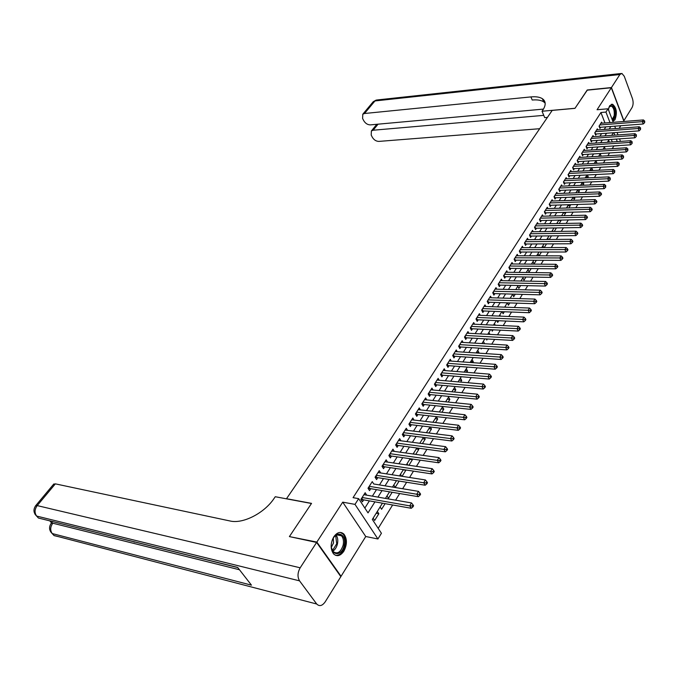 <?xml version="1.0" encoding="UTF-8"?>
<svg xmlns="http://www.w3.org/2000/svg" width="679" height="679" viewBox="0 0 679 679"><rect width="100%" height="100%" fill="white"/><g stroke="black" fill="none" stroke-linecap="round" stroke-linejoin="round"><path stroke-width="1.02" d="M343.829 551.229C347.224 544.634 347.266 538.939 343.947 534.144C340.629 531.224 337.251 532.107 333.813 536.783C330.384 543.293 330.283 548.98 333.516 553.852C336.92 556.916 340.357 556.042 343.829 551.229M612.857 121.363L614.987 119.742C617.406 112.816 616.583 107.647 612.509 104.218L609.666 105.737L608.359 109.565M385.095 503.648L381.598 509.275L380.104 506.967L382.464 503.19L372.33 519.443L381.428 533.278L377.931 538.982L354.99 504.378L358.656 498.658L368.018 512.891L374.952 501.857M340.493 576.148L341.062 576.284L365.752 536.512L377.931 538.982M619.172 128.297L620.767 125.725M623.373 121.524L623.763 120.904L611.312 87.752L597.062 109.743L608.061 108.776L613.23 122.33M612.22 148.676L613.867 146.01L618.832 145.688M378.203 528.381L392.623 504.989M395.594 500.177L399.676 493.548M402.639 488.744L406.636 482.26M409.581 477.481L413.486 471.133M416.431 466.371L420.25 460.167M423.178 455.405L426.921 449.345M429.841 444.601L433.499 438.668M436.41 433.94L439.992 428.135M442.895 423.424L446.392 417.746M449.286 413.053L452.706 407.502M455.592 402.817L458.945 397.385M461.822 392.708L465.09 387.403M467.967 382.744L471.167 377.549M474.027 372.907L477.159 367.831M480.011 363.197L483.075 358.232M485.918 353.615L488.914 348.751M491.749 344.151L494.677 339.398M497.503 334.815L500.372 330.164M503.19 325.589L505.991 321.048M508.8 316.49L511.542 312.043M514.342 307.494L517.016 303.148M519.808 298.616L522.431 294.363M525.215 289.848L527.778 285.689M530.554 281.182L533.066 277.117M535.824 272.627L538.277 268.646M541.036 264.173L543.438 260.286M546.179 255.83L548.53 252.019M551.272 247.572L553.563 243.854M556.288 239.424L558.537 235.783M561.253 231.369L563.451 227.813M566.159 223.408L568.306 219.928M571.014 215.54L573.11 212.145M575.8 207.766L577.854 204.438M580.537 200.084L582.54 196.834M585.222 192.488L587.182 189.305M589.847 184.977L591.765 181.87M594.422 177.55L596.298 174.511M598.946 170.208L600.779 167.238M603.419 162.952L605.21 160.049M607.841 155.771L609.589 152.945M289.975 536.716L316.847 542.08L341.062 576.284M289.627 536.24L311.542 503.377L286.504 498.709L552.214 110.397L574.969 108.351L587.089 90.18L611.312 87.752M366.66 495.161L365.166 492.725L360.863 499.464L362.416 501.832L363.672 499.854M373.756 484L372.253 481.615L368.01 488.26L369.546 490.628L370.776 488.685M380.715 472.983L379.247 470.657L375.063 477.21L376.573 479.578L377.787 477.66M387.556 462.11L386.147 459.844L382.014 466.312L383.508 468.68L384.704 466.787M394.304 451.391L392.946 449.175L388.88 455.558L390.34 457.926L391.528 456.059M400.966 440.807L399.659 438.651L395.645 444.949L397.088 447.325L398.259 445.483M407.536 430.376L406.288 428.271L402.324 434.484L403.75 436.86L404.905 435.035M414.029 420.08L412.824 418.026L408.911 424.163L410.32 426.531L411.457 424.74M420.437 409.929L419.274 407.918L415.412 413.969L416.796 416.337L417.924 414.572M426.76 399.906L425.64 397.945L421.829 403.912L423.195 406.28L424.307 404.54M433.007 390.009L431.92 388.091L428.16 393.99L429.51 396.358L430.605 394.635M439.169 380.248L438.125 378.373L434.416 384.187L435.74 386.563L436.826 384.857M445.254 370.607L444.244 368.773L440.586 374.519L441.893 376.887L442.963 375.207M451.263 361.101L450.296 359.301L446.672 364.971L447.97 367.339L449.023 365.684M457.205 351.705L456.263 349.948L452.689 355.541L453.962 357.909L455.006 356.271M463.061 342.437L462.153 340.705L458.631 346.239L459.887 348.607L460.914 346.986M468.858 333.279L467.975 331.59L464.487 337.047L465.735 339.415L466.753 337.811M474.57 324.231L473.721 322.576L470.284 327.965L471.506 330.334L472.508 328.755M480.223 315.302L479.399 313.681L476.004 319.003L477.21 321.371L478.203 319.809M485.808 306.484L485.001 304.888L481.649 310.15L482.845 312.51L483.821 310.974M491.316 297.775L490.544 296.214L487.225 301.408L488.405 303.768L489.372 302.248M496.765 289.169L496.018 287.633L492.742 292.768L493.905 295.127L494.864 293.625M502.154 280.665L501.425 279.162L498.182 284.229L499.337 286.589L500.279 285.104M507.468 272.271L506.763 270.794L503.563 275.801L504.701 278.152L505.634 276.692M512.73 263.97L512.042 262.518L508.885 267.467L510.005 269.818L510.922 268.375M517.924 255.771L517.254 254.345L514.13 259.234L515.242 261.585L516.15 260.15M523.059 247.665L522.406 246.265L519.325 251.103L520.42 253.445L521.319 252.036M528.135 239.662L527.507 238.278L524.451 243.057L525.538 245.408L526.42 244.007M533.151 231.743L532.54 230.393L529.527 235.112L530.588 237.455L531.47 236.071M538.107 223.926L537.513 222.593L534.534 227.261L535.587 229.595L536.461 228.229M543.013 216.194L542.436 214.878L539.491 219.495L540.526 221.829L541.384 220.48M547.86 208.546L547.299 207.256L544.388 211.823L545.415 214.157L546.264 212.816M552.655 200.992L552.103 199.719L549.226 204.235L550.245 206.56L551.085 205.245M557.391 193.523L556.856 192.276L554.013 196.732L555.015 199.057L555.846 197.75M562.076 186.131L561.558 184.909L558.741 189.314L559.734 191.639L560.557 190.349M566.71 178.832L566.201 177.618L563.426 181.98L564.402 184.298L565.217 183.024M571.294 171.609L570.801 170.421L568.051 174.732L569.019 177.049L569.817 175.785M575.826 164.462L575.342 163.291L572.626 167.56L573.585 169.869L574.375 168.621M580.307 157.401L579.841 156.246L577.15 160.465L578.092 162.773L578.881 161.543M584.746 150.415L584.288 149.278L581.623 153.454L582.565 155.754L583.337 154.532M589.134 143.507L588.685 142.386L586.053 146.511L586.979 148.811L587.742 147.606M593.471 136.666L593.039 135.571L590.433 139.645L591.35 141.945L592.105 140.757M597.766 129.91L597.342 128.823L594.762 132.863L595.67 135.155L596.417 133.975M598.742 156.162L601.025 156.178M594.481 163.002L596.866 162.875L596.586 163.325M590.17 169.92L592.563 169.792L592.088 170.556M585.816 176.905L588.218 176.795L587.547 177.864M581.411 183.975L583.813 183.873L582.955 185.265M576.955 191.122L579.374 191.028L578.304 192.743M572.456 198.344L574.875 198.26L573.602 200.305M567.907 205.644L570.335 205.576L568.849 207.961M563.307 213.028L565.734 212.968L564.037 215.701M558.647 220.497L561.092 220.446L559.165 223.535M553.945 228.042L556.39 228.008L554.242 231.463M549.26 239.483L551.509 235.859M544.21 247.597L546.519 243.897M539.109 255.813L541.46 252.028M531.462 264.106L533.872 260.235L533.015 261.627L534.067 263.919L536.351 260.252M526.225 272.508L528.695 268.553L527.99 269.69L529.06 271.982L531.173 268.578M520.929 281.013L523.45 276.964L522.906 277.847L523.993 280.138L525.936 277.007M515.785 289.619L518.145 285.486L517.763 286.097L518.858 288.397L520.64 285.536M510.727 298.344L510.464 297.809L510.141 298.327L512.772 294.1L513.672 296.748L515.268 294.168M505.609 307.188L505.176 306.297L504.641 307.154L507.332 302.834L508.418 305.194L509.836 302.91M502.087 311.678L503.105 313.749L504.336 311.763M496.85 320.641L497.724 322.406L498.768 320.726M491.554 329.722L492.283 331.165L493.132 329.799M486.206 338.923L486.775 340.026L487.42 338.991M482.014 343.455L484.483 343.718M480.8 348.242L481.199 349.006L481.64 348.293M476.403 352.46L478.941 352.63L478.636 353.131M475.334 357.689L475.775 357.723M470.725 361.576L473.271 361.763L472.703 362.662M464.971 370.802L467.525 371.006L466.702 372.321M459.148 380.147L461.703 380.367L460.625 382.107M453.249 389.61L455.813 389.848L454.463 392.021M447.274 399.193L449.846 399.447L448.216 402.07M441.231 408.902L443.803 409.174L441.893 412.246M435.103 418.731L437.683 419.028L435.485 422.567M428.899 428.687L431.479 429.001L428.984 433.024M422.61 438.778L425.198 439.109L422.397 443.625M416.235 448.997L418.841 449.345L415.718 454.37M409.785 459.352L412.391 459.725L408.945 465.268M403.25 469.843L405.855 470.241L402.078 476.31M392.496 487.081L396.511 480.647L393.769 485.044L395.22 487.352L399.125 481.063M385.434 498.42L389.534 491.834L386.988 495.933L388.456 498.242L392.156 492.275M612.297 141.945L611.321 139.433M609.352 142.14L608.639 140.29L607.399 142.276L609.071 139.585M605.286 149.117L604.454 146.995L603.045 149.261L604.76 146.503M601.127 156.017L600.236 153.768L598.649 156.314M596.866 162.875L595.967 160.617L594.201 163.461L595.992 160.575M591.536 167.721L589.695 170.675L591.536 167.721M591.723 167.713L592.563 169.792M587.029 174.961L585.145 177.974L587.021 174.961M587.454 174.936L588.218 176.795M582.472 182.278L580.545 185.359L582.463 182.278M583.142 182.244L583.813 183.873M577.863 189.67L575.894 192.828L577.854 189.67M578.788 189.636L579.374 191.028M571.175 200.39L573.195 197.156L571.2 200.381M574.392 197.114L574.875 198.26M566.413 208.029L568.476 204.718L566.736 208.02M569.953 204.676L570.335 205.576M563.706 212.374L561.966 215.167L562.22 215.744M565.463 212.332L565.734 212.968M558.885 220.123L557.281 222.695L557.663 223.561M551.789 231.497L553.996 227.957L552.536 230.3L553.054 231.48M546.799 239.5L549.048 235.885L547.741 237.998L548.403 239.492M541.749 247.606L544.049 243.905L542.886 245.79L543.701 247.597M536.639 255.805L538.99 252.028L537.98 253.666L538.956 255.813M500.44 316.142L499.82 314.895L499.073 316.083L501.823 311.669M495.22 325.216L494.397 323.586L493.438 325.131L496.247 320.615M489.941 334.408L488.914 332.387L487.726 334.289L490.603 329.671M484.551 343.608L483.363 341.299L481.946 343.566M478.941 352.63L477.736 350.313L476.089 352.961L479.094 348.132M473.271 361.763L472.049 359.446L470.157 362.476L473.229 357.544M467.525 371.006L466.286 368.697L464.147 372.117L467.288 367.076M461.703 380.367L460.455 378.059L458.062 381.887L461.27 376.726M455.813 389.848L454.54 387.539L451.9 391.783M449.846 399.447L448.556 397.139L445.645 401.807L448.997 396.417M443.803 409.174L442.496 406.857L439.313 411.966L442.742 406.458M437.683 419.028L436.359 416.711L432.896 422.27L436.402 416.634M426.387 432.701L429.977 426.947L426.395 432.701M430.316 426.989L431.479 429.001M419.792 443.285L423.467 437.395L420.021 442.92L420.276 443.345M424.256 437.497L425.198 439.109M413.112 454.005L416.864 447.987L413.587 453.249L414.131 454.149M418.128 448.157L418.841 449.345M406.331 464.877L410.167 458.724L407.069 463.706L407.935 465.115M411.941 458.979L412.391 459.725M403.394 469.613L400.466 474.307L401.671 476.242M377.329 511.423L373.136 518.162L374.647 520.462L378.831 513.731L377.329 511.423M604.972 122.984L600.923 112.502L353.055 497.665L358.656 498.658M364.844 508.062L369.384 500.873M372.372 496.154L376.48 489.644M379.459 484.933L383.482 478.568M386.453 473.874L390.391 467.644M393.353 462.959L397.198 456.874M400.152 452.206L403.92 446.239M406.865 441.588L410.549 435.757M413.486 431.114L417.093 425.41M420.021 420.776L423.543 415.2M426.471 410.583L429.917 405.125M432.829 400.517L436.207 395.178M439.109 390.586L442.411 385.358M445.305 380.783L448.539 375.674M451.425 371.107L454.582 366.108M457.459 361.551L460.557 356.662M463.426 352.121L466.448 347.334M469.316 342.81L472.27 338.125M475.122 333.61L478.016 329.035M480.868 324.537L483.694 320.055M486.537 315.565L489.304 311.186M492.131 306.713L494.847 302.427M497.665 297.962L500.313 293.769M503.131 289.322L505.719 285.222M508.52 280.783L511.058 276.769M513.859 272.347L516.337 268.426M519.121 264.021L521.548 260.176M524.332 255.779L526.7 252.028M529.476 247.648L531.793 243.973M534.56 239.602L536.826 236.02M539.584 231.658L541.8 228.152M544.55 223.807L546.714 220.369M549.455 216.041L551.577 212.688M554.302 208.368L556.381 205.083M559.106 200.78L561.134 197.572M563.842 193.277L565.828 190.145M568.535 185.868L570.47 182.795M573.169 178.535L575.062 175.53M577.753 171.278L579.603 168.35M582.285 164.114L584.093 161.246M586.766 157.019L588.54 154.218M591.205 150.008L592.928 147.267M595.585 143.074L597.274 140.4M599.922 136.207L601.577 133.593M604.217 129.426L605.829 126.871M602.01 123.222L601.594 122.144L599.048 126.141L599.939 128.433L600.686 127.262M365.752 536.512L342.725 502.154L316.847 542.08M342.725 502.154L354.99 504.378M600.923 112.502L605.948 112.077L608.061 108.776M613.341 132.736L611.703 135.367M600.397 153.496L598.64 156.314M563.706 212.383L561.592 215.761M558.876 220.123L556.721 223.578M484.882 338.846L481.937 343.566M455.176 386.512L451.891 391.783M403.385 469.613L399.464 475.903M617.27 141.605L616.303 139.085M614.792 135.146L613.858 132.702M614.699 126.192L615.607 128.56M617.092 132.464L618.034 134.917M619.537 138.864L620.504 141.393M609.98 122.585L605.948 112.077M377.931 497.113L382.039 490.577M385.018 485.85L389.033 479.45M391.995 474.74L395.925 468.485M398.879 463.782L402.723 457.663M405.677 452.969L409.437 446.986M412.374 442.309L416.049 436.453M418.985 431.793L422.584 426.064M425.504 421.413L429.026 415.811M431.937 411.168L435.383 405.694M438.286 401.068L441.656 395.704M444.558 391.096L447.851 385.85M450.746 381.25L453.962 376.124M456.848 371.54L459.997 366.516M462.874 361.949L465.955 357.035M468.824 352.477L471.837 347.673M474.697 343.133L477.651 338.431M480.494 333.898L483.38 329.307M486.223 324.791L489.05 320.293M491.876 315.786L494.643 311.389M497.461 306.9L500.168 302.596M502.978 298.115L505.626 293.914M508.427 289.449L511.015 285.333M513.816 280.877L516.346 276.854M519.129 272.415L521.608 268.477M524.383 264.055L526.802 260.201M529.578 255.796L531.946 252.028M534.704 247.631L537.021 243.948M539.78 239.56L542.037 235.961M544.787 231.59L547.002 228.068M549.735 223.714L551.9 220.268M554.633 215.922L556.746 212.552M559.471 208.224L561.541 204.931M564.249 200.611L566.278 197.394M568.977 193.091L570.954 189.942M573.653 185.647L575.588 182.575M578.279 178.297L580.163 175.292M582.845 171.023L584.695 168.086M587.36 163.834L589.168 160.957M591.833 156.722L593.599 153.912M596.255 149.686L597.978 146.944M600.626 142.734L602.307 140.052M604.947 135.851L606.593 133.228M609.224 129.044L610.828 126.489M376.2 513.239L378.831 513.731M368.858 486.936L369.894 488.532L418.272 496.672L416.77 494.236L418.51 491.358L373.773 483.983M363.961 494.618L366.702 495.093M599.277 125.776L599.888 127.329L643.217 123.994L642.359 121.643L599.795 124.978M644.295 121.728L644.643 122.678L644.711 121.049L644.295 121.728L642.359 121.643L643.386 119.937L600.856 123.306M643.217 123.994L644.643 122.678M644.711 121.049L643.386 119.937M608.876 107.418C612.84 103.921 614.843 106.747 614.911 115.897L612.407 120.175M612.161 119.529L614.172 115.719C614.665 110.702 613.672 107.469 611.21 106.034L609.088 107.002M612.781 121.151L615.403 116.355C616.014 110.125 614.784 106.128 611.728 104.345L611.295 104.277M331.658 542.385C334.229 529.45 347.266 532.718 344.177 545.313C341.775 558.104 328.568 555.235 331.658 542.385M331.428 547.707L333.16 551.594C337.395 554.497 340.731 552.333 343.167 545.084C343.905 541.146 343.353 538.065 341.52 535.824C338.931 533.516 336.275 534.144 333.533 537.692M331.369 547.257L333.525 542.996L333.304 538.074M335.528 555.329C340.009 555.541 343.201 552.273 345.093 545.526C346.01 540.637 345.322 536.8 343.031 534.025L340.323 532.421M587.276 90.163L575.011 108.284L542.037 111.246L542.776 110.176C546.103 105.092 545.967 101.264 542.377 98.701C539.729 97.038 535.909 96.443 530.91 96.91L364.496 113.503L362.79 114.216L362.603 118.494L363.766 120.726C365.446 123.459 367.645 124.843 370.361 124.877L543.472 109.098M547.418 117.391L544.702 117.62L542.037 111.246M611.439 87.557L623.882 120.709L632.047 107.554C633.337 104.982 633.465 101.977 632.429 98.557L624.264 76.269L621.896 73.425L619.885 74.529L611.439 87.557L587.208 89.993M543.752 115.362L373.119 130.232L371.379 130.954L371.201 135.087L372.338 137.285C373.993 139.959 376.174 141.334 378.882 141.402L539.669 128.713M545.169 103.149L543.684 101.842C541.036 100.169 537.216 99.558 532.217 100.025L530.91 96.91M49.898 520.997L51.553 522.864M52.173 522.109L52.733 521.701M316.618 542.436L289.398 536.588L311.466 503.495L275.267 496.731L273.985 498.581C264.216 513.231 242.844 524.129 230.105 520.997L55.355 483.855L37.209 505.6L300.186 567.797L316.618 542.436L340.841 576.641L325.182 601.874C322.253 605.94 319.427 606.653 316.711 604.013L53.955 535.476L316.711 604.013M300.186 567.797C297.529 572.635 297.317 576.989 299.549 580.851L316.592 603.852M52.3 533.677L53.955 535.476L52.241 533.558L251.459 585.154L237.65 567.415L38.397 518.035L36.649 516.065C34.383 512.849 34.57 509.36 37.209 505.6L35.461 505.965M53.59 484.254L55.355 483.855M134.578 542.148L133.491 541.723M595.008 132.481L595.619 134.035L639.075 130.86L638.201 128.509L595.517 131.675M640.153 128.594L640.501 129.536L640.569 127.907L640.153 128.594L638.201 128.509L639.245 126.786L596.586 129.995M639.075 130.86L640.501 129.536M640.569 127.907L639.245 126.786M590.679 139.254L591.299 140.808L634.882 137.803L633.999 135.444L591.197 138.457M635.96 135.528L636.316 136.479L636.384 134.832L635.96 135.528L633.999 135.444L635.052 133.704L592.275 136.751M634.882 137.803L636.316 136.479M636.384 134.832L635.052 133.704M586.317 146.104L586.936 147.657L630.647 144.822L629.756 142.454L586.826 145.306M631.725 142.548L632.081 143.498L632.149 141.843L631.725 142.548L629.756 142.454L630.816 140.697L587.921 143.583M630.647 144.822L632.081 143.498M632.149 141.843L630.816 140.697M581.895 153.03L582.531 154.583L626.361 151.918L625.461 149.55L582.404 152.232M627.438 149.643L627.803 150.594L627.871 148.93L627.438 149.643L625.461 149.55L626.539 147.767L583.516 150.492M582.531 154.583L581.631 153.446M626.361 151.918L627.803 150.594M627.871 148.93L626.539 147.767M577.43 160.023L578.067 161.585L622.032 159.098L621.115 156.73L577.939 159.234M623.11 156.815L623.475 157.766L623.543 156.094L623.11 156.815L621.115 156.73L622.21 154.922L579.06 157.477M578.067 161.585L577.158 160.448M622.032 159.098L623.475 157.766M623.543 156.094L622.21 154.922M572.915 167.102L573.56 168.664L617.644 166.355L616.719 163.978L573.424 166.313M618.73 164.072L619.095 165.022L619.172 163.342L618.73 164.072L616.719 163.978L617.822 162.162L574.553 164.539M573.56 168.664L573.118 168.748M617.644 166.355L619.095 165.022M619.172 163.342L617.822 162.162M568.348 174.257L569.002 175.827L613.213 173.705L612.28 171.32L568.849 173.468M614.3 171.414L614.673 172.364L614.741 170.675L614.3 171.414L612.28 171.32L613.392 169.478L570.004 171.677M569.002 175.827L568.544 175.912M613.213 173.705L614.673 172.364M614.741 170.675L613.392 169.478M563.731 181.497L564.393 183.058L608.732 181.132L607.781 178.747L564.232 180.707M609.81 178.84L610.192 179.791L610.268 178.093L609.81 178.84L607.781 178.747L608.91 176.88L565.395 178.891M564.393 183.058L563.918 183.152M608.732 181.132L610.192 179.791M610.268 178.093L608.91 176.88M559.063 188.813L559.734 190.383L604.2 188.643L603.241 186.25L559.564 188.024M605.278 186.343L605.66 187.302L605.736 185.588L605.278 186.343L603.241 186.25L604.378 184.365L560.735 186.19M559.734 190.383L559.233 190.468M604.2 188.643L605.66 187.302M605.736 185.588L604.378 184.365M554.344 196.214L555.023 197.784L599.608 196.239L598.64 193.846L554.845 195.433M600.694 193.939L601.076 194.898L601.543 194.135L601.153 193.175L600.694 193.939L598.64 193.846L599.795 191.945L556.025 193.574M555.023 197.784L554.505 197.878M599.608 196.239L601.076 194.898M601.153 193.175L599.795 191.945M549.566 203.692L550.253 205.27L594.965 203.929L593.989 201.536L550.066 202.919M596.052 201.629L596.442 202.588L596.909 201.816L596.518 200.857L596.052 201.629L593.989 201.536L595.152 199.601L551.263 201.035M550.253 205.27L549.718 205.364M594.965 203.929L596.442 202.588M596.518 200.857L595.152 199.601M544.736 211.262L545.432 212.841L590.272 211.704L589.279 209.31L545.237 210.49M591.358 209.404L591.749 210.363L592.224 209.582L591.825 208.623L591.358 209.404L589.279 209.31L590.458 207.358L546.451 208.589M545.432 212.841L544.881 212.943M590.272 211.704L591.749 210.363M591.825 208.623L590.458 207.358M539.856 218.918L540.56 220.497L585.527 219.58L584.517 217.178L540.348 218.146M586.605 217.272L587.004 218.231L587.479 217.441L587.08 216.482L586.605 217.272L584.517 217.178L585.714 215.201L541.579 216.228M540.56 220.497L539.983 220.607M585.527 219.58L587.004 218.231M587.08 216.482L585.714 215.201M534.916 226.667L535.629 228.246L580.715 227.541L579.696 225.139L535.408 225.895M581.793 225.233L582.2 226.2L582.684 225.394L582.276 224.435L581.793 225.233L579.696 225.139L580.91 223.136L536.648 223.951M535.629 228.246L535.027 228.356M580.715 227.541L582.2 226.2M582.276 224.435L580.91 223.136M529.917 234.501L530.639 236.08L575.851 235.605L574.816 233.194L530.401 233.737M576.929 233.296L577.345 234.255L577.829 233.449L577.422 232.481L576.929 233.296L574.816 233.194L576.047 231.174L531.657 231.768M530.639 236.08L530.019 236.199M575.851 235.605L577.345 234.255M577.422 232.481L576.047 231.174M524.859 242.428L525.588 244.007L570.929 243.761L569.885 241.351L525.342 241.665M572.007 241.444L572.422 242.411L572.923 241.588L572.499 240.629L572.007 241.444L569.885 241.351L571.124 239.297L526.615 239.67M525.588 244.007L524.943 244.126M570.929 243.761L572.422 242.411M572.499 240.629L571.124 239.297M519.741 250.449L520.479 252.036L565.947 252.011L564.886 249.6L520.224 249.685M567.024 249.702L567.449 250.67L567.95 249.838L567.525 248.87L567.024 249.702L564.886 249.6L566.142 247.529L521.514 247.674M520.479 252.036L519.817 252.155M565.947 252.011L567.449 250.67M567.525 248.87L566.142 247.529M514.563 258.563L515.31 260.15L560.905 260.371L559.827 257.952L515.047 257.808M561.983 258.054L562.407 259.022L562.916 258.181L562.484 257.214L561.983 258.054L559.827 257.952L561.1 255.856L516.346 255.771M515.31 260.15L514.623 260.278M560.905 260.371L562.407 259.022M562.484 257.214L561.1 255.856M509.326 266.771L510.082 268.366L555.795 268.825L554.709 266.406L509.802 266.024M556.873 266.507L557.306 267.475L557.815 266.626L557.383 265.659L556.873 266.507L554.709 266.406L555.991 264.284L511.117 263.961M510.082 268.366L509.369 268.494M555.795 268.825L557.306 267.475M557.383 265.659L555.991 264.284M504.022 275.088L504.786 276.676L550.627 277.388L549.523 274.97L504.497 274.333M551.704 275.071L552.146 276.039L552.664 275.182L552.222 274.214L551.704 275.071L549.523 274.97L550.83 272.822L505.83 272.245M504.786 276.676L504.047 276.803M550.627 277.388L552.146 276.039M552.222 274.214L550.83 272.822M498.658 283.491L499.43 285.087L545.398 286.063L544.278 283.635L499.133 282.753M546.468 283.737L546.918 284.705L547.444 283.839L546.994 282.863L546.468 283.737L544.278 283.635L545.593 281.462L500.482 280.639M499.43 285.087L498.666 285.222M545.398 286.063L546.918 284.705M546.994 282.863L545.593 281.462M493.226 292.004L494.015 293.6L540.094 294.839L538.965 292.411L493.701 291.266M541.171 292.513L541.621 293.489L542.156 292.607L541.706 291.631L541.171 292.513L538.965 292.411L540.297 290.205L495.059 289.127M494.015 293.6L493.217 293.744M540.094 294.839L541.621 293.489M541.706 291.631L540.297 290.205M487.726 300.627L488.524 302.223L534.729 303.725L533.584 301.298L488.201 299.889M535.807 301.4L536.266 302.376L536.8 301.476L536.342 300.508L535.807 301.4L533.584 301.298L534.942 299.066L489.576 297.725M488.524 302.223L487.709 302.359M534.729 303.725L536.266 302.376M536.342 300.508L534.942 299.066M482.166 309.344L482.973 310.94L529.297 312.722L528.143 310.295L482.633 308.614M530.375 310.396L530.834 311.372L531.377 310.464L530.919 309.497L530.375 310.396L528.143 310.295L529.51 308.037L484.025 306.424M482.973 310.94L482.124 311.092M529.297 312.722L530.834 311.372M530.919 309.497L529.51 308.037M476.531 318.179L477.345 319.775L523.798 321.838L522.626 319.41L476.998 317.449M524.867 319.512L525.342 320.488L525.894 319.571L525.419 318.595L524.867 319.512L522.626 319.41L524.01 317.118L478.406 315.226M477.345 319.775L476.471 319.928M523.798 321.838L525.342 320.488M525.419 318.595L524.01 317.118M470.827 327.117L471.65 328.712L518.23 331.072L517.033 328.636L471.285 326.395M519.299 328.746L519.774 329.714L520.335 328.789L519.859 327.813L519.299 328.746L517.033 328.636L518.442 326.319L472.72 324.146M471.65 328.712L470.751 328.865M518.23 331.072L519.774 329.714M519.859 327.813L518.442 326.319M465.047 336.164L465.887 337.769L512.586 340.417L511.372 337.981L465.505 335.451M513.647 338.091L514.13 339.067L514.699 338.125L514.215 337.149L513.647 338.091L511.372 337.981L512.798 335.638L466.957 333.177M465.887 337.769L464.954 337.921M512.586 340.417L514.13 339.067M514.215 337.149L512.798 335.638M459.208 345.331L460.056 346.935L506.865 349.889L505.643 347.453L459.658 344.618M507.934 347.563L508.418 348.539L508.995 347.589L508.503 346.613L507.934 347.563L505.643 347.453L507.086 345.076L461.126 342.318M460.056 346.935L459.08 347.096M506.865 349.889L508.418 348.539M508.503 346.613L507.086 345.076M453.283 354.616L454.141 356.212L501.077 359.48L499.837 357.044L453.733 353.903M502.137 357.154L502.63 358.13L503.215 357.171L502.723 356.195L502.137 357.154L499.837 357.044L501.289 354.633L455.219 351.578M454.141 356.212L453.139 356.382M501.077 359.48L502.63 358.13M502.723 356.195L501.289 354.633M447.283 364.012L448.157 365.616L495.212 369.206L493.947 366.77L447.733 363.316M496.264 366.881L496.773 367.857L497.359 366.872L496.858 365.896L496.264 366.881L493.947 366.77L495.424 364.326L449.243 360.948M448.157 365.616L447.121 365.786M495.212 369.206L496.773 367.857M496.858 365.896L495.424 364.326M441.214 373.535L442.097 375.139L489.262 379.052L487.989 376.616L441.656 372.839M490.323 376.726L490.832 377.702L491.426 376.709L490.917 375.733L490.323 376.726L487.989 376.616L489.483 374.137L443.183 370.445M442.097 375.139L441.019 375.309M489.262 379.052L490.832 377.702M490.917 375.733L489.483 374.137M435.061 383.177L435.952 384.781L483.236 389.033L481.946 386.597L435.502 382.489M484.297 386.707L484.814 387.684L485.417 386.682L484.899 385.706L484.297 386.707L481.946 386.597L483.465 384.085L437.047 380.062M435.952 384.781L434.84 384.959M483.236 389.033L484.814 387.684M484.899 385.706L483.465 384.085M428.822 392.946L429.731 394.55L477.133 399.15L475.818 396.706L429.264 392.267M478.186 396.825L478.712 397.801L479.323 396.782L478.797 395.806L478.186 396.825L475.818 396.706L477.362 394.168L430.826 389.805M429.731 394.55L428.585 394.728M477.133 399.15L478.712 397.801M478.797 395.806L477.362 394.168M422.508 402.842L423.433 404.446L470.946 409.403L469.613 406.959L422.941 402.163M471.998 407.077L472.525 408.054L473.153 407.018L472.618 406.042L471.998 407.077L469.613 406.959L471.175 404.387L424.528 399.676M423.433 404.446L422.245 404.633M470.946 409.403L472.525 408.054M472.618 406.042L471.175 404.387M416.117 412.866L417.05 414.47L464.674 419.792L463.324 417.347L416.541 412.195M465.718 417.466L466.261 418.442L466.889 417.398L466.354 416.422L465.718 417.466L463.324 417.347L464.903 414.742L418.154 409.675M417.05 414.47L415.82 414.665M464.674 419.792L466.261 418.442M466.354 416.422L464.903 414.742M409.632 423.034L410.583 424.63L458.317 430.325L456.95 427.88L410.057 422.363M459.36 427.999L459.904 428.975L460.549 427.914L459.997 426.938L459.36 427.999L456.95 427.88L458.546 425.232L411.686 419.809M410.583 424.63L409.31 424.825M458.317 430.325L459.904 428.975M459.997 426.938L458.546 425.232M403.063 433.329L404.022 434.925L451.874 441.002L450.483 438.558L403.479 432.667M452.91 438.676L453.47 439.652L454.115 438.583L453.564 437.607L452.91 438.676L450.483 438.558L452.104 435.876L405.134 430.079M404.022 434.925L402.706 435.129M451.874 441.002L453.47 439.652M453.564 437.607L452.104 435.876M396.409 443.76L397.385 445.365L445.339 451.824L443.93 449.388L396.825 443.107M446.375 449.506L446.935 450.483L447.597 449.396L447.028 448.42L446.375 449.506L443.93 449.388L445.577 446.663L398.497 440.484M397.385 445.365L396.018 445.56M445.339 451.824L446.935 450.483M447.028 448.42L445.577 446.663M389.661 454.336L390.646 455.932L438.71 462.798L437.284 460.362L390.069 453.691M439.746 460.481L440.315 461.457L440.985 460.354L440.408 459.377L439.746 460.481L437.284 460.362L438.948 457.604L391.766 451.034M390.646 455.932L389.237 456.144M438.71 462.798L440.315 461.457M440.408 459.377L438.948 457.604M382.82 465.056L383.822 466.651L431.997 473.934L430.537 471.498L383.228 464.419M433.024 471.616L433.601 472.592L434.28 471.472L433.694 470.496L433.024 471.616L430.537 471.498L432.234 468.697L384.942 461.72M383.822 466.651L382.362 466.863M431.997 473.934L433.601 472.592M433.694 470.496L432.234 468.697M375.886 475.92L376.904 477.515L425.181 485.222L423.704 482.786L376.285 475.292M426.2 482.913L426.794 483.881L427.481 482.744L426.887 481.776L426.2 482.913L423.704 482.786L425.419 479.951L378.033 472.559M376.904 477.515L375.394 477.727M425.181 485.222L426.794 483.881M426.887 481.776L425.419 479.951M419.291 494.363L419.885 495.339L420.581 494.185L419.987 493.209L419.291 494.363L416.77 494.236L369.257 486.317M369.894 488.532L368.332 488.753M418.272 496.672L419.885 495.339M419.987 493.209L418.51 491.358M361.737 498.106L362.781 499.702L411.262 508.282L409.743 505.855L362.119 497.495M412.272 505.982L412.883 506.95L413.587 505.787L412.976 504.811L412.272 505.982L409.743 505.855L411.508 502.935L363.919 494.685M362.781 499.702L361.16 499.922M411.262 508.282L412.883 506.95M412.976 504.811L411.508 502.935M608.435 109.115L609.097 111.492M336.181 535.103C337.726 537.369 338.15 540.297 337.455 543.871C336.623 547.316 335.078 549.752 332.803 551.161M332.455 550.618L336.725 543.709L335.647 535.451M619.885 74.529L374.978 100.942L364.496 113.503M378.067 124.172L373.119 130.232M372.89 102.13L377.252 99.94L620.946 73.527M299.549 580.851L36.573 516.048L35.019 514.258M52.792 523.212L51.231 523.263C48.744 526.98 49.058 530.409 52.173 533.533L52.241 533.558C50.034 530.409 50.212 526.955 52.792 523.212L239.466 569.757M52.393 521.837L51.001 523.56M59.141 536.826L54.074 535.604L50.586 531.708M43.931 519.401L237.777 567.576M36.776 516.269L36.573 516.048C33.432 512.857 33.135 509.403 35.698 505.668L53.828 483.966M572.643 167.526L573.152 168.74M568.085 174.681L568.595 175.895M563.468 181.913L563.977 183.135M558.8 189.229L559.318 190.451M554.081 196.63L554.607 197.852M549.303 204.116L549.837 205.338M544.473 211.678L545.016 212.909M539.593 219.334L540.136 220.565M534.653 227.083L535.205 228.305M529.654 234.917L530.214 236.148M524.595 242.844L525.164 244.075M519.477 250.857L520.055 252.096M514.3 258.971L514.886 260.21M509.063 267.187L509.649 268.417M503.759 275.496L504.361 276.726M498.394 283.907L498.997 285.138M492.962 292.411L493.574 293.651M487.471 301.026L488.091 302.265M481.903 309.751L482.531 310.99M476.276 318.578L476.904 319.817M470.572 327.516L471.218 328.755M464.792 336.563L465.446 337.811M458.953 345.73L459.607 346.977M453.029 355.015L453.699 356.254M447.037 364.411L447.707 365.65M440.96 373.925L441.647 375.173M434.806 383.567L435.502 384.815M428.576 393.336L429.281 394.584M422.262 403.233L422.983 404.472M415.871 413.256L416.592 414.504M409.386 423.416L410.124 424.655M402.817 433.703L403.564 434.95M396.163 444.134L396.926 445.382M389.423 454.709L390.187 455.957M382.583 465.429L383.363 466.668M375.648 476.293L376.446 477.532M368.629 487.301L369.427 488.541M361.5 498.471L362.314 499.71M610.107 106.128L611.21 106.034M336.708 534.831L341.52 535.824M543.684 101.842L542.377 98.701M376.743 124.393L371.379 130.954M376.327 100.008L373.28 101.663L362.79 114.216M375.81 124.376L376.166 125.089"/></g></svg>
